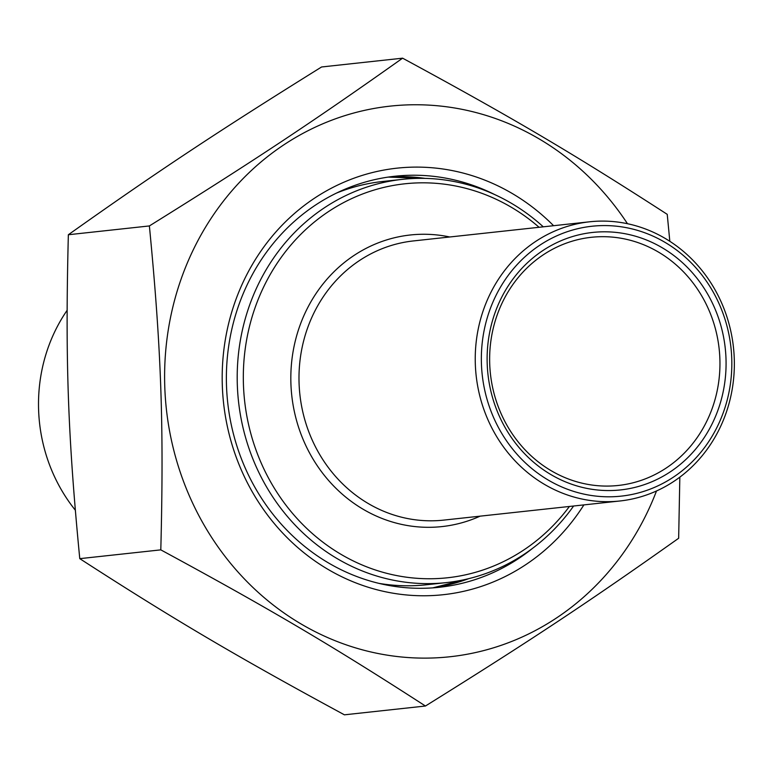 <?xml version="1.0" encoding="UTF-8"?>
<svg xmlns="http://www.w3.org/2000/svg" width="773" height="773" viewBox="0 0 773 773"><rect width="100%" height="100%" fill="white"/><g stroke="black" fill="none" stroke-linecap="round" stroke-linejoin="round"><path stroke-width="1.16" d="M402.598 58.178L321.578 66.98C217.194 131.951 157.634 171.413 68.353 234.741C65.174 359.416 67.86 435.614 79.774 558.657C173.423 619.192 235.668 655.929 344.42 714.822L425.44 706.02C331.791 645.484 269.545 608.757 160.803 549.864C163.982 425.179 161.296 348.981 149.382 225.938C253.757 160.968 313.316 121.506 402.598 58.178C511.34 117.071 573.595 153.808 667.234 214.343L669.824 241.302M679.834 477.154L678.655 538.259C589.384 601.587 529.814 641.049 425.44 706.02M627.473 223.716A276.927 255.254 83.8 0 0 235.089 187.143A276.927 255.254 83.8 0 0 281.111 610.921A276.927 255.254 83.8 0 0 656.499 490.981M68.353 234.741L149.382 225.938M532.839 548.115A206.72 190.544 -96.2 0 1 439.431 587.277A206.72 190.544 -96.2 0 1 255.689 488.71A206.72 190.544 -96.2 0 1 394.8 176.254A206.72 190.544 -96.2 0 1 494.43 194.448M553.584 225.706A214.517 197.733 83.8 0 0 293.17 214.614A214.517 197.733 83.8 0 0 252.607 492.42A214.517 197.733 83.8 0 0 583.895 504.895M160.803 549.864L79.774 558.657M75.29 510.141A159.335 146.87 -96.2 0 1 67.096 310.35M666.142 468.071A124.811 115.042 -96.2 0 1 618.265 485.463A124.811 115.042 -96.2 0 1 496.208 400.849A124.811 115.042 -96.2 0 1 543.448 254.704A124.811 115.042 -96.2 0 1 591.316 237.301A124.811 115.042 -96.2 0 1 713.382 321.916A124.811 115.042 -96.2 0 1 666.142 468.071M543.284 226.827A202.816 186.95 83.8 0 0 402.443 179.346A202.816 186.95 83.8 0 0 324.65 207.618A202.816 186.95 83.8 0 0 247.882 445.113A202.816 186.95 83.8 0 0 446.234 582.62A202.816 186.95 83.8 0 0 524.026 554.347A202.816 186.95 83.8 0 0 573.605 506.015M569.401 506.47A198.139 182.631 -96.2 0 1 290.039 510.364A198.139 182.631 -96.2 0 1 328.747 211.425A198.139 182.631 -96.2 0 1 539.081 227.281M535.776 241.369A140.415 129.429 83.8 0 0 482.632 405.786A140.415 129.429 83.8 0 0 619.946 500.981A140.415 129.429 83.8 0 0 673.805 481.405A140.415 129.429 83.8 0 0 726.958 316.988A140.415 129.429 83.8 0 0 589.635 221.793A140.415 129.429 83.8 0 0 535.776 241.369M539.883 245.167A135.729 125.11 -96.2 0 1 731.741 358.382A135.729 125.11 -96.2 0 1 548.163 480.014A135.729 125.11 -96.2 0 1 539.883 245.167M542.946 250.5A129.497 119.361 83.8 0 0 550.849 474.545A129.497 119.361 83.8 0 0 725.992 358.517A129.497 119.361 83.8 0 0 542.946 250.5M468.457 578.716L432.793 587.866A206.72 190.544 83.8 0 0 468.631 578.677M425.169 178.389A206.72 190.544 83.8 0 0 388.201 177.094L424.986 178.379M446.234 582.62L426.377 584.775A202.816 186.95 -96.2 0 1 378.896 583.364M336.516 193.066A202.816 186.95 -96.2 0 1 382.587 181.5L402.443 179.346M449.77 236.982A146.657 135.178 83.8 0 0 291.75 395.38A146.657 135.178 83.8 0 0 480.081 516.171M619.946 500.981L443.702 520.113A140.415 129.429 -96.2 0 1 299.876 394.491A140.415 129.429 -96.2 0 1 413.391 240.934L589.635 221.793"/></g></svg>
